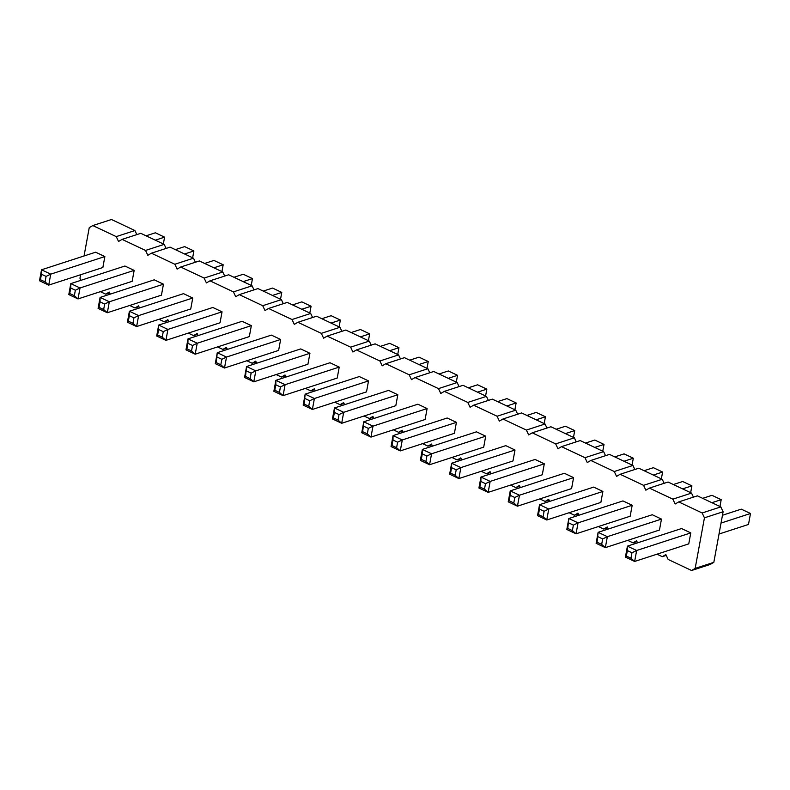 <?xml version="1.0" encoding="UTF-8"?>
<svg xmlns="http://www.w3.org/2000/svg" width="790" height="790" viewBox="0 0 790 790"><rect width="100%" height="100%" fill="white"/><g stroke="black" fill="none" stroke-linecap="round" stroke-linejoin="round"><path stroke-width="1.19" d="M657.004 554.185L662.296 556.683L665.861 554.59L668.152 559.448L691.596 570.499L710.259 564.435L713.824 562.342L723.107 511.762L704.443 517.825L702.152 512.967L678.719 501.917L675.144 504.01L672.853 499.152L649.419 488.092L645.855 490.195L643.564 485.337L620.13 474.276L616.556 476.38L614.264 471.512L590.831 460.461L587.266 462.555L584.975 457.696L561.532 446.646L557.967 448.74L555.676 443.881L532.243 432.821L528.668 434.925L526.377 430.066L502.944 419.006L499.379 421.11L497.088 416.241L473.644 405.191L470.08 407.285L467.789 402.426L444.355 391.376L440.781 393.469L438.49 388.611L415.056 377.561L411.491 379.654L409.2 374.796L385.757 363.736L382.192 365.839L379.901 360.981L356.468 349.921L352.903 352.024L350.612 347.156L327.169 336.106L323.604 338.199L321.313 333.341L297.879 322.29L294.305 324.384L292.014 319.525L268.58 308.465L265.015 310.569L262.724 305.71L239.281 294.65L235.716 296.754L233.425 291.885L209.992 280.835L206.417 282.929L204.126 278.07L180.693 267.02L177.128 269.113L174.837 264.255L151.394 253.205L147.829 255.298L145.538 250.44L122.104 239.38L118.54 241.483L116.249 236.615L92.805 225.565L89.24 227.658L84.046 255.97M723.107 511.762L720.816 506.904L702.152 512.967M713.824 562.342L695.161 568.405L704.443 517.825M720.816 506.904L697.382 495.844L678.719 501.917M693.432 497.127L691.527 493.088L668.083 482.028L649.419 488.092M664.133 483.312L662.227 479.263L638.794 468.213L620.13 474.276M634.834 469.497L632.928 465.448L609.495 454.398L590.831 460.461M605.545 455.682L603.639 451.633L580.196 440.573L561.532 446.646M576.246 441.867L574.34 437.818L550.907 426.758L532.243 432.821M546.957 428.042L545.041 423.993L521.607 412.943L502.944 419.006M517.657 414.227L515.751 410.178L492.308 399.128L473.644 405.191M488.358 400.412L486.452 396.363L463.019 385.313L444.355 391.376M459.069 386.596L457.153 382.548L433.72 371.488L415.056 377.561M429.77 372.771L427.864 368.733L404.431 357.673L385.757 363.736M400.471 358.956L398.565 354.907L375.132 343.857L356.468 349.921M371.182 345.141L369.276 341.092L345.832 330.042L327.169 336.106M341.882 331.326L339.976 327.277L316.543 316.217L297.879 322.29M312.593 317.501L310.677 313.462L287.244 302.402L268.58 308.465M283.294 303.686L281.388 299.637L257.945 288.587L239.281 294.65M253.995 289.871L252.089 285.822L228.656 274.772L209.992 280.835M224.706 276.056L222.79 272.007L199.357 260.957L180.693 267.02M195.406 262.24L193.501 258.192L170.067 247.132L151.394 253.205M166.107 248.416L164.202 244.367L140.768 233.317L122.104 239.38M136.818 234.6L134.912 230.552L111.469 219.502L92.805 225.565M80.6 274.742L79.958 278.238L80.935 280.322M100.389 291.658L105.682 294.156L109.257 292.053L110.235 294.137M129.678 305.473L134.981 307.972L138.546 305.868L139.534 307.952M158.978 319.288L164.271 321.787L167.845 319.693L168.823 321.767M188.277 333.103L193.57 335.602L197.135 333.508L198.122 335.592M217.566 346.919L222.869 349.427L226.434 347.324L227.411 349.407M246.865 360.744L252.158 363.242L255.733 361.139L256.71 363.222M276.164 374.559L281.457 377.057L285.022 374.964L286.01 377.037M305.454 388.374L310.756 390.872L314.321 388.779L315.299 390.862M334.753 402.189L340.046 404.687L343.62 402.594L344.598 404.678M364.042 416.014L369.345 418.512L372.91 416.409L373.897 418.493M393.341 429.829L398.634 432.328L402.209 430.224L403.186 432.308M422.64 443.644L427.933 446.143L431.498 444.049L432.486 446.123M451.929 457.459L457.232 459.958L460.797 457.864L461.775 459.948M481.228 471.284L486.522 473.783L490.096 471.679L491.074 473.763M510.528 485.1L515.821 487.598L519.386 485.495L520.373 487.578M539.817 498.915L545.12 501.413L548.685 499.32L549.662 501.393M569.116 512.73L574.409 515.228L577.984 513.135L578.961 515.218M598.405 526.545L603.708 529.043L607.273 526.95L608.261 529.033M627.704 540.37L633.007 542.868L636.572 540.765L637.55 542.849M691.596 570.499L695.161 568.405M190.736 308.969L192.75 298.008L138.625 315.595L136.611 326.556L132.947 323.337L133.945 317.856L138.625 315.595L129.402 311.25L127.388 322.202L136.611 326.556L190.736 308.969M133.945 317.856L129.333 315.684L129.402 311.25L183.527 293.653L192.75 298.008M156.687 336.026L158.691 325.065L158.632 329.499L163.244 331.672L167.924 329.42L158.691 325.065L212.816 307.478L222.049 311.823L167.924 329.42L165.91 340.372L162.236 337.152L157.625 334.98L156.687 336.026L165.91 340.372L220.035 322.784L222.049 311.823M185.976 349.842L187.99 338.88L187.921 343.314L192.543 345.487L197.214 343.235L187.99 338.88L242.115 321.293L251.339 325.638L197.214 343.235L195.209 354.187L191.536 350.967L186.924 348.795L185.976 349.842L195.209 354.187L249.334 336.599L251.339 325.638M244.564 377.472L246.579 366.521L300.704 348.923L309.937 353.278L255.802 370.865L253.797 381.827L250.124 378.608L245.512 376.425L244.564 377.472L253.797 381.827L307.922 364.239L309.937 353.278M215.275 363.657L217.28 352.696L271.414 335.108L280.638 339.463L226.513 357.05L224.498 368.012L220.825 364.792L216.213 362.61L215.275 363.657L224.498 368.012L278.623 350.414L280.638 339.463M454.398 433.325L456.413 422.364L402.288 439.951L400.273 450.912L396.6 447.693L397.607 442.212L402.288 439.951L393.055 435.606L391.05 446.557L400.273 450.912L454.398 433.325M397.607 442.212L392.995 440.04L393.055 435.606L447.18 418.009L456.413 422.364M361.751 432.742L363.765 421.781L417.89 404.194L427.113 408.549L372.989 426.136L370.974 437.097L367.31 433.878L362.689 431.696L361.751 432.742L370.974 437.097L425.099 419.51L427.113 408.549M303.163 405.112L305.167 394.151L359.302 376.563L368.525 380.908L314.4 398.506L312.386 409.457L308.712 406.238L304.101 404.065L303.163 405.112L312.386 409.457L366.511 391.87L368.525 380.908M332.452 418.927L334.466 407.966L334.407 412.4L339.019 414.582L343.69 412.321L334.466 407.966L388.591 390.379L397.824 394.733L343.69 412.321L341.685 423.282L338.011 420.053L333.4 417.88L332.452 418.927L341.685 423.282L395.81 405.685L397.824 394.733M273.863 391.287L275.878 380.336L275.809 384.769L280.43 386.942L285.101 384.681L275.878 380.336L330.003 362.738L339.226 367.093L285.101 384.681L283.087 395.642L279.423 392.423L274.811 390.25L273.863 391.287L283.087 395.642L337.221 378.055L339.226 367.093M596.114 543.283L598.129 532.322L652.254 514.734L661.477 519.089L607.352 536.677L605.337 547.638L601.674 544.409L597.052 542.236L596.114 543.283L605.337 547.638L659.462 530.041L661.477 519.089M566.815 529.468L568.83 518.507L622.955 500.919L632.188 505.264L578.053 522.862L576.048 533.813L572.375 530.594L567.763 528.421L566.815 529.468L576.048 533.813L630.173 516.226L632.188 505.264M600.874 502.41L602.889 491.449L548.764 509.037L546.749 519.998L543.076 516.779L544.083 511.298L548.764 509.037L539.531 504.692L537.526 515.653L546.749 519.998L600.874 502.41M544.083 511.298L539.471 509.125L539.531 504.692L593.665 487.094L602.889 491.449M508.227 501.828L510.241 490.876L510.172 495.31L514.794 497.483L519.465 495.221L510.241 490.876L564.366 473.279L573.589 477.634L519.465 495.221L517.45 506.183L513.786 502.963L509.175 500.781L508.227 501.828L517.45 506.183L571.585 488.595L573.589 477.634M478.928 488.013L480.942 477.051L480.883 481.485L485.495 483.668L490.165 481.406L480.942 477.051L535.067 459.464L544.3 463.819L490.165 481.406L488.161 492.368L484.487 489.148L479.876 486.966L478.928 488.013L488.161 492.368L542.286 474.77L544.3 463.819M420.339 460.382L422.354 449.421L422.295 453.855L426.906 456.028L431.577 453.776L422.354 449.421L476.479 431.834L485.702 436.179L431.577 453.776L429.572 464.727L425.899 461.508L421.287 459.336L420.339 460.382L429.572 464.727L483.697 447.14L485.702 436.179M512.987 460.955L515.001 450.004L460.876 467.591L458.862 478.552L455.188 475.323L456.195 469.843L460.876 467.591L451.643 463.236L449.638 474.197L458.862 478.552L512.987 460.955M456.195 469.843L451.584 467.67L451.643 463.236L505.778 445.649L515.001 450.004M161.446 295.154L163.451 284.193L109.326 301.78L107.322 312.741L103.648 309.522L104.655 304.041L109.326 301.78L100.103 297.425L98.088 308.386L107.322 312.741L161.446 295.154M104.655 304.041L100.044 301.859L100.103 297.425L154.228 279.838L163.451 284.193M625.413 557.098L627.418 546.137L627.359 550.581L631.97 552.753L636.651 550.492L627.418 546.137L681.543 528.55L690.776 532.904L636.651 550.492L634.637 561.453L630.963 558.234L626.351 556.051L625.413 557.098L634.637 561.453L688.762 543.866L690.776 532.904M68.799 294.571L70.804 283.61L70.745 288.044L75.356 290.226L80.037 287.965L70.804 283.61L124.929 266.023L134.162 270.377L80.037 287.965L78.022 298.926L74.349 295.697L69.737 293.525L68.799 294.571L78.022 298.926L132.147 281.329L134.162 270.377M39.5 280.756L41.514 269.795L41.445 274.229L46.067 276.401L50.738 274.15L41.514 269.795L95.639 252.208L104.863 256.553L50.738 274.15L48.723 285.101L45.06 281.882L40.448 279.709L39.5 280.756L48.723 285.101L102.858 267.514L104.863 256.553M691.527 493.088L672.853 499.152M666.246 555.4L662.296 556.683M662.227 479.263L643.564 485.337M636.957 541.585L633.007 542.868M632.928 465.448L614.264 471.512M607.658 527.76L603.708 529.043M603.639 451.633L584.975 457.696M578.359 513.944L574.409 515.228M574.34 437.818L555.676 443.881M549.07 500.129L545.12 501.413M545.041 423.993L526.377 430.066M519.771 486.314L515.821 487.598M515.751 410.178L497.088 416.241M490.481 472.499L486.522 473.783M486.452 396.363L467.789 402.426M461.182 458.674L457.232 459.958M457.153 382.548L438.49 388.611M431.883 444.859L427.933 446.143M427.864 368.733L409.2 374.796M402.594 431.044L398.634 432.328M398.565 354.907L379.901 360.981M373.295 417.229L369.345 418.512M369.276 341.092L350.612 347.156M343.996 403.404L340.046 404.687M339.976 327.277L321.313 333.341M314.706 389.589L310.756 390.872M310.677 313.462L292.014 319.525M285.407 375.773L281.457 377.057M281.388 299.637L262.724 305.71M256.118 361.958L252.158 363.242M252.089 285.822L233.425 291.885M226.819 348.133L222.869 349.427M222.79 272.007L204.126 278.07M197.52 334.318L193.57 335.602M193.501 258.192L174.837 264.255M168.231 320.503L164.271 321.787M164.202 244.367L145.538 250.44M138.931 306.688L134.981 307.972M134.912 230.552L116.249 236.615M109.632 292.873L105.682 294.156M233.949 277.27L243.251 274.249L252.474 278.594L251.23 285.417M252.474 278.594L243.182 281.615M263.248 291.085L272.55 288.064L281.773 292.418L280.519 299.232M281.773 292.418L272.471 295.44M292.537 304.901L301.839 301.879L311.072 306.234L309.818 313.047M311.072 306.234L301.77 309.255M368.407 340.688L369.661 333.864L360.428 329.519L351.135 332.541M369.661 333.864L360.359 336.886M339.108 326.872L340.362 320.049L331.138 315.694L321.836 318.716M340.362 320.049L331.059 323.071M497.611 401.626L506.913 398.604L516.137 402.949L514.883 409.773M516.137 402.949L506.834 405.981M485.593 395.958L486.838 389.134L477.614 384.789L468.312 387.811M486.838 389.134L477.545 392.156M426.995 368.318L428.249 361.504L419.026 357.149L409.724 360.171M428.249 361.504L418.947 364.526M439.023 373.986L448.315 370.964L457.548 375.319L456.294 382.133M457.548 375.319L448.246 378.341M380.425 346.356L389.727 343.334L398.95 347.689L397.706 354.503M398.95 347.689L389.658 350.711M719.957 506.499L721.201 499.675L711.978 495.32L702.675 498.342M721.201 499.675L711.909 502.697M690.658 492.674L691.912 485.86L682.679 481.505L673.386 484.527M691.912 485.86L682.609 488.882M644.087 470.712L653.389 467.69L662.613 472.045L661.358 478.859M662.613 472.045L653.31 475.067M614.788 456.897L624.09 453.875L633.313 458.22L632.069 465.043M633.313 458.22L624.021 461.242M585.499 443.081L594.791 440.05L604.024 444.405L602.77 451.228M604.024 444.405L594.722 447.426M526.91 415.441L536.203 412.42L545.436 416.774L544.182 423.588M545.436 416.774L536.134 419.796M556.2 429.256L565.502 426.235L574.725 430.59L573.481 437.403M574.725 430.59L565.433 433.611M204.659 263.455L213.952 260.433L223.185 264.778L221.931 271.602M223.185 264.778L213.883 267.8M722.465 515.258L741.277 509.145L750.5 513.49L748.486 524.451L719.019 534.03M750.5 513.49L721.033 523.069M175.36 249.63L184.662 246.608L193.886 250.963L192.632 257.777M193.886 250.963L184.583 253.985M146.061 235.815L155.363 232.793L164.587 237.148L163.342 243.962M164.587 237.148L155.294 240.17M245.512 376.425L246.579 366.521L255.802 370.865L251.131 373.127L250.124 378.608M216.213 362.61L217.28 352.696L226.513 357.05L221.832 359.312L220.825 364.792M362.689 431.696L363.765 421.781L372.989 426.136L368.308 428.397L367.31 433.878M304.101 404.065L305.167 394.151L314.4 398.506L309.719 400.757L308.712 406.238M597.052 542.236L598.129 532.322L607.352 536.677L602.671 538.938L601.674 544.409M567.763 528.421L568.83 518.507L578.053 522.862L573.382 525.113L572.375 530.594M127.388 322.202L128.326 321.155L132.947 323.337M129.333 315.684L128.326 321.155M163.244 331.672L162.236 337.152M158.632 329.499L157.625 334.98M192.543 345.487L191.536 350.967M187.921 343.314L186.924 348.795M246.519 370.954L251.131 373.127M217.22 357.129L221.832 359.312M391.05 446.557L391.988 445.521L396.6 447.693M392.995 440.04L391.988 445.521M363.696 426.215L368.308 428.397M305.108 398.585L309.719 400.757M339.019 414.582L338.011 420.053M334.407 412.4L333.4 417.88M280.43 386.942L279.423 392.423M275.809 384.769L274.811 390.25M598.06 536.756L602.671 538.938M568.77 522.94L573.382 525.113M537.526 515.653L538.464 514.606L543.076 516.779M539.471 509.125L538.464 514.606M514.794 497.483L513.786 502.963M510.172 495.31L509.175 500.781M485.495 483.668L484.487 489.148M480.883 481.485L479.876 486.966M426.906 456.028L425.899 461.508M422.295 453.855L421.287 459.336M449.638 474.197L450.577 473.151L455.188 475.323M451.584 467.67L450.577 473.151M98.088 308.386L99.036 307.34L103.648 309.522M100.044 301.859L99.036 307.34M631.97 552.753L630.963 558.234M627.359 550.581L626.351 556.051M75.356 290.226L74.349 295.697M70.745 288.044L69.737 293.525M46.067 276.401L45.06 281.882M41.445 274.229L40.448 279.709"/></g></svg>
